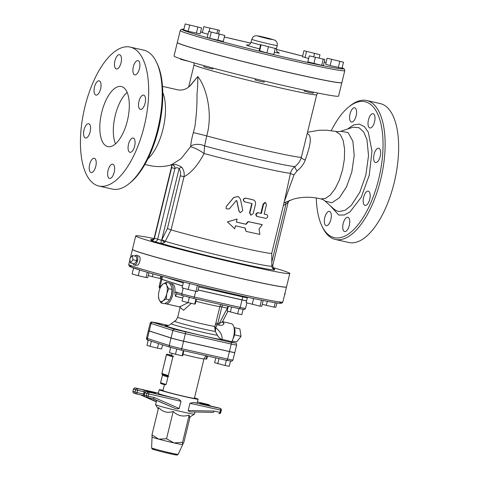 <?xml version="1.0" encoding="UTF-8"?>
<svg xmlns="http://www.w3.org/2000/svg" width="479" height="479" viewBox="0 0 479 479"><rect width="100%" height="100%" fill="white"/><g stroke="black" fill="none" stroke-linecap="round" stroke-linejoin="round"><path stroke-width="0.72" d="M138.976 256.169A4.688 2.048 102.7 0 1 139.03 256.187A4.688 2.048 102.7 0 1 139.862 261.169A4.688 2.048 102.7 0 1 136.97 265.312L134.395 265.132A5.083 2.215 102.7 0 1 133.102 263.588M134.803 256.079A5.083 2.215 102.7 0 1 136.569 255.217A5.083 2.215 102.7 0 1 136.629 255.241A5.083 2.215 102.7 0 1 137.527 260.642A5.083 2.215 102.7 0 1 134.395 265.132M130.468 262.989L134.455 263.893L136.97 260.666L136.275 256.415L132.294 255.517L132.982 259.768L130.468 262.989L129.773 258.738L132.294 255.517M136.97 260.666L132.982 259.768M284.771 294.058L285.131 294.136L284.58 294.836M284.975 293.214L285.131 294.136M152.1 437.04L151.969 434.824L158.681 439.153L166.542 438.746L173.961 442.919L182.535 442.356L182.703 444.56A15.783 0.551 -166.3 0 1 182.667 444.572A15.783 0.551 -166.3 0 1 173.961 442.919A15.783 0.551 -166.3 0 1 158.681 439.153A15.783 0.551 -166.3 0 1 152.053 437.093L151.987 436.98M182.667 444.572L183.954 442.051L190.103 416.826M195.007 412L194.48 414.155A20.016 0.701 -166.3 0 1 194.462 414.173L189.367 417.269L189.187 415.071C183.08 417.065 177.745 415.862 173.194 411.461L166.542 438.746M173.194 411.461C167.56 413.347 162.698 412.042 158.621 407.539L151.969 434.824M189.187 415.071L182.535 442.356M194.462 414.173A20.016 0.701 -166.3 0 1 174.871 410.09A20.016 0.701 -166.3 0 1 155.597 404.701A20.016 0.701 -166.3 0 1 155.591 404.671L156.615 400.45M163.07 390.235A20.016 0.701 13.7 0 0 159.232 389.72A20.016 0.701 13.7 0 0 178.517 395.145A20.016 0.701 13.7 0 0 198.126 399.205A20.016 0.701 13.7 0 0 196.246 398.432A20.016 0.701 13.7 0 0 194.486 397.893M191.211 411.904L213.347 412.395L191.211 411.904C190.037 412.084 189.031 411.623 188.199 410.521L189.959 403.3L193.516 402.456A20.016 0.701 13.7 0 0 197.216 402.941L198.126 399.205M159.232 389.72L158.321 393.463A20.016 0.701 13.7 0 0 176.673 398.654C178.547 399.025 179.99 399.899 180.984 401.276L179.23 408.491C177.685 409.06 176.062 408.928 174.368 408.096L152.561 398.672M207.173 404.234A1.539 1.383 107.8 0 0 206.964 404.162A1.539 0.593 -77.1 0 0 206.94 404.156L206.94 404.156A1.539 0.593 -77.1 0 0 206.916 404.156L197.45 401.989L208.922 404.797A1.539 1.383 -72.2 0 1 209.03 404.821L209.03 404.821A1.539 1.383 -72.2 0 1 209.928 405.887M210.047 405.917A1.539 1.539 0 0 0 209.03 404.821L207.066 404.192A1.539 1.539 0 0 0 206.94 404.156M209.293 405.725A1.539 0.671 -77.3 0 0 208.922 404.797L202.413 403.324A1.539 0.671 102.7 0 1 202.773 403.971M189.959 403.3L221.322 410.275A1.539 1.539 0 0 0 220.298 408.443L218.334 407.815A1.539 1.539 0 0 0 218.202 407.779L220.19 408.413A1.539 1.383 -72.2 0 1 220.298 408.443L220.298 408.443A1.539 1.383 -72.2 0 1 221.178 410.216M221.322 410.275L220.771 412.515L219.993 412.377L220.538 410.132A1.539 0.748 -77.4 0 0 220.19 408.413L193.516 402.456M146.55 391.594A1.539 0.671 102.7 0 1 146.592 391.6A1.539 1.539 0 0 0 144.754 392.738L146.861 393.427A1.539 1.383 -72.2 0 1 148.574 392.235A1.539 0.593 102.9 0 1 148.777 393.924L180.984 401.276M135.27 387.972A1.539 0.748 102.6 0 1 135.317 387.978L135.317 387.978A1.539 0.748 102.6 0 1 135.347 387.99A1.539 1.383 107.8 0 0 133.635 389.176L135.593 389.804A1.539 1.383 -72.2 0 1 137.305 388.619A1.539 0.671 102.7 0 1 137.587 390.319L144.089 391.786A1.539 0.671 -77.3 0 0 143.814 390.086L135.347 387.99L158.399 393.139L135.317 387.978A1.539 1.539 0 0 0 133.485 389.116L132.94 391.361A1.539 1.539 0 0 0 133.964 393.193L133.964 393.193A1.539 1.383 107.8 0 0 134.072 393.223M135.593 389.804L137.587 390.319L137.042 392.558L133.084 391.421A1.539 1.383 107.8 0 0 133.964 393.193L135.928 393.822A1.539 1.383 -72.2 0 1 135.048 392.05L135.593 389.804M176.673 398.654L146.592 391.6A1.539 0.671 102.7 0 1 146.616 391.606A1.539 1.383 107.8 0 0 144.903 392.798L144.209 394.983A1.539 1.539 0 0 0 145.233 396.81L145.233 396.81A1.539 1.383 107.8 0 0 145.341 396.84M146.861 393.427L148.777 393.924L148.233 396.163L144.353 395.037A1.539 1.383 107.8 0 0 145.233 396.81L147.197 397.438A1.539 1.383 -72.2 0 1 146.317 395.672L146.861 393.427M220.771 412.515A1.539 1.539 0 0 1 218.945 413.652L218.915 413.646A1.539 0.748 -77.4 0 0 218.945 413.652L218.945 413.652A1.539 0.748 -77.4 0 0 219.993 412.377L214.215 411.084L213.347 412.395M137.042 392.558A1.539 0.671 102.7 0 1 136.06 393.858L142.562 395.325A1.539 0.671 -77.3 0 0 143.544 394.031L137.042 392.558M148.233 396.163A1.539 0.593 102.9 0 1 147.322 397.474L153.292 398.839L154.322 397.552L148.233 396.163M156.328 401.641L146.167 397.109M144.592 396.408L141.748 395.145M164.417 384.721L162.974 390.636A16.166 0.563 13.7 0 0 178.547 395.013A16.166 0.563 13.7 0 0 194.384 398.294L203.988 358.903A16.166 0.563 13.7 0 1 183.014 354.334M168.758 376.446L162.339 374.386A0.772 0.695 -72.2 0 1 161.902 373.5L161.824 373.47A0.772 0.772 0 0 0 162.339 374.386A0.772 0.695 -72.2 0 0 162.393 374.398L166.758 375.799L167.955 377.057L166.135 384.529L164.596 384.781L161.064 383.649A0.772 0.695 -72.2 0 1 160.627 382.763L160.633 382.739M230.495 361.16L229.243 366.303L225.076 365.513L214.61 362.693L215.772 357.915M218.993 358.639L217.759 363.711M226.345 360.304L225.076 365.513M206.958 355.921L206.18 359.124L204.06 358.645M207.485 356.041L206.766 358.999L206.18 359.124M148.203 340.234L146.957 345.335L150.107 346.347L151.352 341.246M158.549 343.557L157.423 348.149L150.107 346.347M162.591 344.856L161.591 348.94L157.423 348.149M176.745 349.053L175.476 354.268L169.434 352.64L170.698 347.449M183.367 350.592L182.11 355.765L175.476 354.268M183.894 350.712L182.697 355.64L182.11 355.765M234.728 352.532A9.67 0.335 -166.3 0 1 234.782 352.586A9.67 0.335 -166.3 0 1 229.417 351.592L183.559 341.234A9.67 0.335 -166.3 0 1 171.039 338.018L149.25 331.019A9.67 0.335 -166.3 0 1 148.346 330.648A9.67 0.335 -166.3 0 1 148.412 330.624M164.572 384.769L161.118 383.661A0.772 0.695 -72.2 0 1 161.064 383.649A0.772 0.772 0 0 1 160.555 382.733L162.447 375.285A0.772 0.695 -72.2 0 1 163.279 374.686A0.772 0.569 -78.5 0 0 163.183 374.68M162.573 375.285L162.375 375.255A0.772 0.772 0 0 1 163.273 374.686M236.62 345.036L234.8 352.514A9.67 0.335 -166.3 0 1 229.435 351.514L183.577 341.156A9.67 0.335 -166.3 0 1 171.063 337.946L149.274 330.947A9.67 0.335 -166.3 0 1 148.364 330.57L150.184 323.097A9.67 0.335 13.7 0 0 151.095 323.469L172.883 330.468A9.67 0.335 13.7 0 0 185.397 333.683L231.261 344.042A9.67 0.335 13.7 0 0 236.62 345.036C236.752 343.772 236.153 343.06 234.83 342.892A1.539 1.383 -72.2 0 1 234.95 342.94M222.064 339.371C222.472 335.372 220.388 331.522 215.807 327.822L215.891 327.582A2.311 1.042 19.1 0 1 214.79 326.385A19.244 0.671 -166.3 0 1 194.618 322.038A19.244 0.671 -166.3 0 1 177.697 317.224C176.32 319.912 175.559 321.062 175.422 320.673L174.536 321.223A21.387 0.748 13.7 0 0 191.923 326.253A21.387 0.748 13.7 0 0 215.281 331.39L215.807 327.822A2.311 0.922 14.1 0 1 214.67 326.858L215.281 331.39L217.37 335.186C218.831 337.671 220.394 339.06 222.064 339.371L228.291 340.797M215.891 327.582L216.957 325.019A2.311 1.545 17 0 1 215.807 323.259L214.67 326.858M180.188 307.41L183.517 310.284L191.337 303.357M216.957 325.019L217.556 324.762A2.311 0.826 108.7 0 1 217.855 323.205L215.807 323.259L219.891 306.518L221.831 306.889A3.078 1.096 102.9 0 1 222.603 304.961M217.556 324.762L218.879 325.187A2.311 0.826 108.9 0 1 219.184 323.66L217.855 323.205L221.831 306.889L227.327 308.153A3.078 1.096 102.9 0 1 228.112 306.207M218.879 325.187C221.903 325.546 223.615 324.972 224.016 323.469A2.311 2.042 -0.7 0 1 222.621 321.619L219.184 323.66L227.327 308.153L227.908 308.135M224.016 323.469L222.639 321.75M222.621 321.619L231.369 323.708A11.55 5.041 102.7 0 1 231.555 323.756A11.55 5.041 102.7 0 1 231.65 341.868M221.226 304.65A3.078 3.072 -105.7 0 0 219.891 306.518A19.244 0.671 13.7 0 1 195.941 301.297M188.217 302.65L179.553 306.889L180.26 307.584L180.272 306.955M177.44 293.926A3.078 1.347 102.7 0 0 175.542 296.351L174.793 293.088A10.394 4.539 102.7 0 0 172.296 283.945L170.608 283.562A10.394 4.539 -77.3 0 0 169.817 283.538M246.577 300.878A9.67 0.335 -166.3 0 1 242.009 299.944L198.049 290.011M182.529 286.017L161.842 279.371A9.67 0.335 -166.3 0 1 160.938 278.994A9.67 0.335 -166.3 0 1 161.004 278.976M165.153 303.405A10.394 4.539 -77.3 0 0 165.854 303.794A10.394 4.539 -77.3 0 0 166.027 303.836A10.394 4.539 -77.3 0 0 172.739 294.699A10.394 4.539 -77.3 0 0 170.608 283.562M234.027 327.45A7.239 3.161 102.7 0 1 232.998 338.713M234.53 334.839L241.075 336.318L236.674 341.958L232.117 340.928M234.123 327.576L239.859 328.875L241.075 336.318M243.087 309.512L241.835 314.649L237.668 313.859L227.196 311.045L228.363 306.261M231.585 306.991L230.351 312.057M238.937 308.65L237.668 313.859M189.337 297.405L188.067 302.614L182.026 300.992L183.289 295.8M195.959 298.944L194.702 304.111L188.067 302.614M196.486 299.064L195.288 303.985L194.702 304.111M171.925 292.429A7.7 3.359 102.7 0 1 171.027 296.399M172.051 289.412A9.239 4.036 102.7 0 1 171.494 294.783A9.239 4.036 102.7 0 1 169.841 299.177L171.494 294.783L172.051 289.412M168.752 288.699L172.033 289.442L171.458 286.4L169.44 283.029L166.159 282.287L166.734 285.328L168.752 288.699L166.764 293.717L166.225 299.058L162.944 300.866A9.239 4.036 -77.3 0 0 166.764 293.717A9.239 4.036 -77.3 0 0 166.734 285.328A9.239 4.036 -77.3 0 0 162.878 284.095L166.159 282.287M161.112 302.997L159.094 299.626A9.239 4.036 -77.3 0 0 162.944 300.866L161.112 302.997L164.393 303.74L167.674 301.932L169.506 299.8L166.225 299.058M160.71 286.849L162.878 284.095A9.239 4.036 -77.3 0 0 160.71 286.849A9.239 4.036 -77.3 0 0 159.058 291.244A9.239 4.036 -77.3 0 0 158.501 296.615A9.239 4.036 -77.3 0 0 159.094 299.626L158.519 296.585M246.595 300.806A9.67 0.335 -166.3 0 1 242.027 299.866L198.067 289.939M182.547 285.939L161.86 279.293A9.67 0.335 -166.3 0 1 160.956 278.922L161.603 276.263M267.306 301.327L266.324 305.345L262.258 304.219M275.215 302.722L274.132 307.153L266.324 305.345M276.898 302.968L275.85 307.273L274.132 307.153M152.993 273.898L152.316 276.688L148.245 275.557M160.722 276.024L160.124 278.497L152.316 276.688M161.04 278.556L160.124 278.497M139.605 270L138.215 275.688L132.126 274L133.581 268.036M147.292 272.288L146.023 277.497L138.215 275.688M148.927 272.755L147.742 277.616L146.023 277.497M197.408 285.478L195.983 291.328L188.175 289.52L182.086 287.831L183.511 281.993M199.054 285.885L197.701 291.448L195.983 291.328M189.63 283.538L188.175 289.52M263.157 300.513L261.756 306.279L260.037 306.153L246.14 302.662L247.469 297.214M253.642 298.543L252.229 304.351M261.492 300.177L260.037 306.153M132.438 249.397A79.292 2.766 13.7 0 0 132.42 249.433A79.292 2.766 13.7 0 0 208.802 270.904A79.292 2.766 13.7 0 0 286.496 286.993A79.292 2.766 13.7 0 0 286.496 286.957M289.789 273.467L286.514 286.921A79.292 2.766 -166.3 0 1 208.82 270.827A79.292 2.766 -166.3 0 1 132.438 249.361L135.719 235.907A79.292 2.766 13.7 0 0 212.101 257.373A79.292 2.766 13.7 0 0 289.789 273.467A79.292 2.766 13.7 0 0 282.341 270.401A79.292 2.766 13.7 0 0 273.162 267.623M154.016 238.542A79.292 2.766 13.7 0 0 135.719 235.907M283.215 205.515L285.909 204.21A3.078 1.048 65.8 0 1 285.753 201.982M271.803 262.085L285.909 204.21C287.903 202.557 288.568 201.845 287.903 202.06M193.342 132.671C191.881 137.784 191.019 142.257 190.756 146.083L190.492 146.796A10.777 2.323 -150.6 0 1 204.036 153.531A56.965 1.988 13.7 0 0 290.454 173.248L284.358 201.491L271.749 253.229A56.965 1.988 13.7 0 1 232.83 245.691A56.965 1.988 13.7 0 1 171.069 229.872L184.02 176.727C191.372 172.739 198.043 165.01 204.036 153.531L204.599 145.969L206.712 135.94C213.58 112.116 205.347 85.064 197.719 76.604C197.845 83.316 197.593 89.16 196.959 94.135C197.18 103.889 196.486 114.721 194.887 126.63L193.342 132.671A10.777 0.419 -166 0 1 206.712 135.94A63.126 2.203 13.7 0 0 301.375 157.238C300.327 160.974 298.183 164.075 294.95 166.53C292.735 168.243 291.232 170.482 290.454 173.248A4.616 0.719 -164.5 0 0 294.028 174.853L297.028 170.931C300.968 167.86 303.722 164.201 305.279 159.956C309.596 147.777 313.05 135.623 307.129 133.599M264.18 214.023A56.965 1.988 13.7 0 0 266.372 214.472L266.492 214.508M265.576 202.575L265.079 202.431L263.145 203.988L260.869 213.329A56.965 1.988 13.7 0 1 257.786 212.67C255.511 213.484 255.205 214.73 256.876 216.406L257.313 216.538C255.618 214.855 255.924 213.61 258.229 212.796A57.737 2.018 13.7 0 0 261.348 213.466L263.624 204.126L265.576 202.575L266.45 204.719L264.168 214.059A57.737 2.018 13.7 0 0 266.929 214.628L266.432 214.49M250.786 215.065L249.535 212.814L251.72 203.844L251.475 203.395M244.488 201.797L244.793 201.898A57.737 2.018 13.7 0 0 251.804 203.497L252.056 203.952L249.864 212.921L250.96 215.131L253.199 213.664L255.481 204.323C255.852 202.012 255.044 200.515 253.056 199.839A57.737 2.018 -166.3 0 1 245.703 198.162C243.069 198.863 242.763 200.108 244.793 201.898M244.553 201.815C242.56 200.036 242.865 198.791 245.47 198.078A56.965 1.988 13.7 0 0 252.72 199.731L253.14 199.857M240.189 212.646L238.925 211.239L236.746 200.719L236.081 200.557M226.112 208.754L229.267 208.982L236.201 200.617L236.877 200.779L239.117 211.317L240.296 212.688L242.781 210.443L240.446 199.162L238.285 196.492L233.734 197.57L226.262 206.527L226.112 208.754L226.25 206.491L233.65 197.522L238.213 196.456M246.05 231.381L245.212 228.034A57.737 2.018 -166.3 0 1 235.44 225.789L234.71 228.776L227.507 221.933L237.081 219.059L236.351 222.052A57.737 2.018 13.7 0 0 246.122 224.298L248.421 221.663A57.737 2.018 13.7 0 0 262.282 224.663L259.031 229.094L259.911 234.381A57.737 2.018 -166.3 0 1 246.05 231.381L244.889 227.932M234.71 228.776L227.429 221.891L237.081 219.059M236.357 222.022A56.965 1.988 13.7 0 0 245.799 224.196L248.074 221.555A56.965 1.988 13.7 0 0 261.756 224.513L262.282 224.663M266.372 214.472L266.929 214.628C268.24 216.197 267.935 217.442 266.019 218.364A57.737 2.018 -166.3 0 1 257.313 216.538M260.869 213.329L261.348 213.466M251.804 203.497L252.056 203.952L251.72 203.844M236.201 200.617L236.746 200.719M248.074 221.555L248.421 221.663M245.799 224.196L246.122 224.298M161.86 239.71L161.339 240.189A3.078 1.03 -77 0 0 161.591 243.524L164.8 242.254L171.069 229.872L167.416 228.561L161.86 239.71L165.357 241.368A60.091 2.096 -166.3 0 0 230.782 258.139A60.091 2.096 -166.3 0 0 271.827 266.067C272.012 267.587 272.533 268.575 273.377 269.036M170.913 164.608C171.47 165.213 171.68 165.938 171.548 166.776L171.668 167.602L174.877 168.632C176.212 167.399 177.619 167.434 179.08 168.746C180.511 170.805 180.912 173.147 180.284 175.781L184.02 176.727C184.595 173.159 183.81 169.967 181.655 167.165C177.44 164.614 174.326 163.878 172.32 164.956L171.566 164.944M164.8 242.254A3.078 0.581 -138.9 0 1 161.74 239.883L179.08 168.746A3.078 1.15 142.3 0 1 181.655 167.165M161.339 240.189L157.663 239.237L174.877 168.632A3.078 2.742 85.3 0 0 172.32 164.956M151.172 240.422L154.232 241.62A3.078 2.766 -72.2 0 0 157.663 239.237L154.454 238.207L171.668 167.602A3.078 2.706 129.2 0 0 171.237 164.932M190.492 146.796L181.11 158.627L171.29 164.89C164.141 166.92 156.89 167.129 149.55 165.512L144.88 164.459M283.813 203.03L294.028 174.853M335.761 131.42L340.383 134.641L343.215 140.688L344.593 149.131L344.377 159.154L342.587 169.764L339.413 179.93L335.174 188.648L330.276 195.067L325.193 198.563L320.828 198.911C311.757 196.653 302.722 196.689 293.729 199.013L284.029 202.862M320.828 198.911C320.397 198.737 323.008 199.372 325.013 201.03L331.767 202.809L339.443 197.725L346.592 186.714L351.837 171.883L354.203 155.292L352.855 141.179L348.047 132.557L340.749 131.288C338.24 132.006 335.306 131.414 335.791 131.426L326.798 130.204L319.014 130.27L307.578 132.24M352.34 127.48L353.478 127.169L359.1 127.749L363.723 132.018L366.944 139.605L368.531 155.657L365.842 175.086L359.867 192.133L351.341 205.323L345.155 210.263L339.21 211.562L336.498 210.802L334.168 209.233L325.001 201.018M352.352 127.48L340.755 131.282M331.276 130.629A69.671 30.416 102.7 0 1 348.688 107.009A69.671 30.416 102.7 0 1 366.154 102.033A69.671 30.416 102.7 0 1 374.099 194.438A69.671 30.416 102.7 0 1 321.846 225.854A69.671 30.416 102.7 0 1 316.296 197.983M367.603 203.994A7.311 3.191 102.7 0 1 365.058 205.413A7.311 3.191 102.7 0 1 363.184 200.228A7.311 3.191 102.7 0 1 365.74 192.564A7.311 3.191 102.7 0 1 368.285 191.145A7.311 3.191 102.7 0 1 370.159 196.336A7.311 3.191 102.7 0 1 367.603 203.994M380.182 156.352A7.311 3.191 102.7 0 1 375.518 162.507A7.311 3.191 102.7 0 1 374.081 154.394A7.311 3.191 102.7 0 1 378.745 148.239A7.311 3.191 102.7 0 1 380.182 156.352M374.877 116.517A7.311 3.191 102.7 0 1 373.71 124.348A7.311 3.191 102.7 0 1 369.89 127.983A7.311 3.191 102.7 0 1 368.117 125.175A7.311 3.191 102.7 0 1 369.291 117.343A7.311 3.191 102.7 0 1 373.111 113.715A7.311 3.191 102.7 0 1 374.877 116.517M354.807 107.829A7.311 3.191 102.7 0 1 356.154 115.768A7.311 3.191 102.7 0 1 351.466 122.061A7.311 3.191 102.7 0 1 351.346 122.031A7.311 3.191 102.7 0 1 349.993 114.086A7.311 3.191 102.7 0 1 354.688 107.793A7.311 3.191 102.7 0 1 354.807 107.829M324.445 222.843A7.311 3.191 102.7 0 1 325.612 215.011A7.311 3.191 102.7 0 1 329.432 211.383A7.311 3.191 102.7 0 1 331.205 214.185A7.311 3.191 102.7 0 1 330.031 222.017A7.311 3.191 102.7 0 1 326.211 225.651A7.311 3.191 102.7 0 1 324.445 222.843M344.515 231.537A7.311 3.191 102.7 0 1 343.168 223.591A7.311 3.191 102.7 0 1 347.862 217.298A7.311 3.191 102.7 0 1 347.982 217.334A7.311 3.191 102.7 0 1 349.329 225.274A7.311 3.191 102.7 0 1 344.635 231.567A7.311 3.191 102.7 0 1 344.515 231.537M321.846 225.854L322.583 227.399A71.209 31.087 -77.3 0 0 335.324 239.446A71.209 31.087 -77.3 0 0 381.027 178.182A71.209 31.087 -77.3 0 0 367.866 100.841A71.209 31.087 -77.3 0 0 366.704 100.524A71.209 31.087 -77.3 0 0 350.017 105.925L348.688 107.009M366.704 100.524L380.212 103.578A71.209 31.087 102.7 0 1 381.38 103.895A71.209 31.087 102.7 0 1 394.534 181.236A71.209 31.087 102.7 0 1 348.832 242.5L335.324 239.446M190.756 146.083A10.777 7.125 -175.7 0 1 204.599 145.969A59.564 2.078 13.7 0 0 294.95 166.53A4.616 1.072 53.2 0 0 297.028 170.931M188.63 87.112L194.061 64.821A63.126 2.203 13.7 0 0 199.994 67.258A63.126 2.203 13.7 0 0 268.629 85.208A63.126 2.203 13.7 0 0 316.721 94.722L301.375 157.238A4.616 1.718 15.1 0 0 305.279 159.956M162.519 86.37L178.02 89.878C182.738 90.615 186.96 89.064 190.696 85.22L197.719 76.604L189.492 86.394M341.856 82.639L338.575 96.093A84.681 2.958 -166.3 0 1 255.606 78.909A84.681 2.958 -166.3 0 1 174.033 55.983L177.314 42.529A84.681 2.958 13.7 0 0 258.882 65.455A84.681 2.958 13.7 0 0 341.856 82.639A84.681 2.958 13.7 0 0 341.856 82.598M264.312 81.011L264.037 82.131L259.51 81.191L255.062 79.939L255.331 78.843M313.428 92.136L313.158 93.225L308.632 92.285L304.183 91.04L304.387 90.214M331.438 95.566L326.055 94.632M189.277 61.486L180.487 59.294L180.607 58.797M213.017 68.084L212.802 68.982L208.275 68.042L203.826 66.791L204.096 65.677M147.825 158.932A40.032 17.478 -77.3 0 0 162.321 131.719A40.032 17.478 -77.3 0 0 165.489 110.41A40.032 17.478 -77.3 0 0 162.806 92.627M129.061 183.685L130.39 182.601A69.671 30.416 -77.3 0 0 159.082 126.63A69.671 30.416 -77.3 0 0 157.238 63.761L156.501 62.21A71.209 31.087 102.7 0 1 158.387 126.474A71.209 31.087 102.7 0 1 129.061 183.685A71.209 31.087 102.7 0 1 112.379 189.085L98.866 186.032A71.209 31.087 102.7 0 1 84.232 109.721A71.209 31.087 102.7 0 1 130.246 47.11A71.209 31.087 102.7 0 1 131.414 47.433A71.209 31.087 102.7 0 1 144.568 124.768A71.209 31.087 102.7 0 1 98.866 186.032M130.246 47.11L143.76 50.163A71.209 31.087 102.7 0 1 144.921 50.481A71.209 31.087 102.7 0 1 156.501 62.21M130.635 139.455A7.311 3.191 102.7 0 1 133.18 138.036A7.311 3.191 102.7 0 1 134.683 145.873A7.311 3.191 102.7 0 1 129.953 152.304A7.311 3.191 102.7 0 1 128.079 147.119A7.311 3.191 102.7 0 1 130.635 139.455M138.976 101.285A7.311 3.191 102.7 0 1 143.64 95.129A7.311 3.191 102.7 0 1 145.143 102.967A7.311 3.191 102.7 0 1 140.413 109.398A7.311 3.191 102.7 0 1 138.976 101.285M133.012 72.066A7.311 3.191 102.7 0 1 134.186 64.234A7.311 3.191 102.7 0 1 138.006 60.605A7.311 3.191 102.7 0 1 139.509 68.443A7.311 3.191 102.7 0 1 134.785 74.874A7.311 3.191 102.7 0 1 133.012 72.066M116.235 68.922A7.311 3.191 102.7 0 1 114.888 60.977A7.311 3.191 102.7 0 1 119.582 54.684A7.311 3.191 102.7 0 1 121.085 62.521A7.311 3.191 102.7 0 1 116.355 68.952A7.311 3.191 102.7 0 1 116.235 68.922M98.476 93.686A7.311 3.191 102.7 0 1 95.932 95.105A7.311 3.191 102.7 0 1 94.429 87.268A7.311 3.191 102.7 0 1 99.159 80.837A7.311 3.191 102.7 0 1 101.033 86.028A7.311 3.191 102.7 0 1 98.476 93.686M90.136 131.863A7.311 3.191 102.7 0 1 85.472 138.012A7.311 3.191 102.7 0 1 83.969 130.174A7.311 3.191 102.7 0 1 88.699 123.744A7.311 3.191 102.7 0 1 90.136 131.863M96.099 161.076A7.311 3.191 102.7 0 1 94.926 168.907A7.311 3.191 102.7 0 1 91.106 172.542A7.311 3.191 102.7 0 1 89.603 164.704A7.311 3.191 102.7 0 1 94.327 158.274A7.311 3.191 102.7 0 1 96.099 161.076M112.87 164.225A7.311 3.191 102.7 0 1 114.224 172.165A7.311 3.191 102.7 0 1 109.529 178.457A7.311 3.191 102.7 0 1 108.026 170.62A7.311 3.191 102.7 0 1 112.757 164.189A7.311 3.191 102.7 0 1 112.87 164.225M121.846 86.675A30.794 13.442 102.7 0 1 127.534 120.115A30.794 13.442 102.7 0 1 107.769 146.61A30.794 13.442 102.7 0 1 101.446 113.613A30.794 13.442 102.7 0 1 121.343 86.537A30.794 13.442 102.7 0 1 121.846 86.675M115.499 143.844A30.794 13.442 102.7 0 1 127.127 92.357M344.79 70.605L341.874 82.562A84.681 2.958 -166.3 0 1 277.359 69.802A84.681 2.958 -166.3 0 1 185.289 45.721A84.681 2.958 -166.3 0 1 177.332 42.451L180.242 30.494A84.681 2.958 13.7 0 0 188.205 33.764A84.681 2.958 13.7 0 0 280.275 57.839A84.681 2.958 13.7 0 0 344.79 70.605L344.317 68.988L342.144 67.749M308.626 58.492L302.488 56.684L303.943 50.702L319.99 54.738L303.943 50.702M343.497 62.198L342.042 68.174L330.109 65.557L325.654 64.216L327.109 58.234L343.497 62.198L327.109 58.234M324.882 59.48L323.421 65.461L321.702 65.336L307.805 61.845L309.266 55.863L324.882 59.48L309.266 55.863M275.257 48.493L273.796 54.474L266.911 52.959L259.187 50.636L260.648 44.661L275.257 48.493L260.648 44.661M224.735 35.446L223.28 41.422L209.754 38.296L207.233 37.392L208.688 31.41L224.735 35.446L208.688 31.41M201.569 27.908L200.114 33.889L188.181 31.273L183.72 29.932L185.181 23.95L201.569 27.908L185.181 23.95M208.006 34.213L202.342 32.644L203.803 26.668L219.412 30.279L203.803 26.668M319.218 57.911L319.99 54.738M313.757 56.63L314.487 53.624M305.009 57.582L306.464 51.606M338.306 67.539L339.761 61.557M330.109 65.557L331.57 59.576M313.895 63.527L315.356 57.552M321.702 65.336L323.163 59.36M259.606 51.043L261.061 45.062M266.911 52.959L268.366 46.978M217.777 40.308L219.238 34.332M209.754 38.296L211.215 32.315M196.378 33.249L197.833 27.267M188.181 31.273L189.636 25.291M218.598 33.632L219.412 30.279M216.951 33.219L217.694 30.159M209.119 31.5L209.892 28.351M173.733 356.28L167.315 354.215A0.772 0.335 -77.3 0 0 167.303 354.215L167.303 354.215A0.772 0.335 -77.3 0 0 167.279 354.209A0.772 0.772 0 0 0 166.381 354.783L166.453 354.813A0.772 0.695 -72.2 0 1 167.315 354.215L171.614 355.19L167.303 354.215M166.381 354.783L161.908 373.476M168.321 375.56L172.877 356.873L166.453 354.813L161.902 373.5L168.321 375.56M151.598 447.889L152.124 448.925C151.819 448.949 153.633 449.733 163.555 452.2L175.338 454.84L177.272 455.02L178.14 454.355A13.657 0.479 -166.3 0 1 164.758 451.583A13.657 0.479 -166.3 0 1 151.598 447.889L152.047 437.082M154.939 449.386A12.526 0.437 13.7 0 0 155.861 450.188A12.526 0.437 13.7 0 0 171.56 454.074A12.526 0.437 13.7 0 0 175.643 454.505A12.526 0.437 13.7 0 0 174.871 454.266M202.413 403.324L200.719 403.001A1.539 1.533 77.7 0 1 201.647 403.671M200.719 403.001L199.994 403.162L201.276 403.575A1.539 0.862 -74.9 0 1 201.312 403.581A1.539 0.862 -74.9 0 1 201.348 403.593M201.276 403.575L208.742 405.581A1.539 0.862 -74.9 0 1 208.778 405.587A1.539 0.862 -74.9 0 1 208.814 405.599M208.742 405.581L211.724 406.318A1.539 0.671 -77.3 0 0 211.7 406.306A1.539 0.671 -77.3 0 0 211.676 406.306L200.324 403.3M211.724 406.318L218.226 407.785L211.7 406.306M214.215 411.084L188.199 410.521M145.766 391.642A1.539 0.862 -74.9 0 1 146.796 390.822L143.814 390.086M144.395 394.235L143.544 394.031L144.089 391.786L145.137 392.038M153.537 393.169A1.539 0.862 -74.9 0 1 154.262 392.828L146.796 390.822M154.376 393.337L154.855 393.235A1.539 1.533 77.7 0 1 155.543 393.241L154.262 392.828M153.07 393.067A1.539 0.671 102.7 0 1 153.094 393.073L154.13 393.391A1.539 1.533 77.7 0 1 154.819 393.403L155.543 393.241M153.124 393.079L153.094 393.073A1.539 0.671 102.7 0 1 153.124 393.079L154.819 393.403M179.23 408.491L154.322 397.552M156.274 401.857L140.658 394.894L156.274 401.857M136.084 393.864L142.538 395.319A1.539 0.671 -77.3 0 0 142.562 395.325L142.586 395.331M147.346 397.48L153.268 398.833L174.368 408.096M180.781 350.005L226.591 360.358A1.539 0.671 102.7 0 0 226.615 360.364L231.74 361.22L232.956 360.064A9.67 0.335 -166.3 0 1 227.597 359.064A1.539 0.671 102.7 0 1 226.615 360.364L180.757 350.005A1.539 0.671 102.7 0 1 180.727 349.993L170.207 347.293A1.539 1.383 107.8 0 1 170.099 347.269L180.757 350.005A1.539 0.671 102.7 0 0 181.733 348.706A9.67 0.335 -166.3 0 1 169.219 345.497A1.539 1.383 107.8 0 0 170.099 347.269L148.31 340.264A1.539 1.383 107.8 0 0 148.418 340.294M229.417 351.592L227.597 359.064L181.733 348.706L183.559 341.234M149.25 331.019L147.43 338.497A1.539 1.383 107.8 0 0 148.31 340.264C147.197 340.282 146.598 339.563 146.52 338.12A9.67 0.335 -166.3 0 0 147.43 338.497L169.219 345.497L171.039 338.018M166.135 384.529L160.627 382.763L162.447 375.285L167.955 377.057M156.555 322.804A1.539 0.671 -77.3 0 0 156.531 322.798L168.452 325.492L152.807 322.283A1.539 1.383 107.8 0 0 151.095 323.469L149.274 330.947M228.088 340.731L234.728 342.862L230.98 342.341L174.596 329.283A1.539 1.383 107.8 0 0 172.883 330.468L171.063 337.946M174.596 329.283L152.807 322.283M185.122 331.983A1.539 0.671 102.7 0 1 185.397 333.683L183.577 341.156M230.98 342.341A1.539 0.671 102.7 0 1 231.261 344.042L229.435 351.514M234.728 342.862A1.539 1.383 -72.2 0 1 234.83 342.892L228.196 340.761M167.171 325.708A29.405 1.024 13.7 0 0 189.714 332.63A29.405 1.024 13.7 0 0 222.226 339.407M217.37 335.186A23.998 0.838 -166.3 0 1 191.857 329.66A23.998 0.838 -166.3 0 1 171.219 323.756L174.536 321.223M160.609 287.035L160.022 286.843A1.539 1.383 107.8 0 0 160.154 287.981M161.842 279.371L160.022 286.843A9.67 0.335 -166.3 0 1 159.112 286.472L159.268 287.598L160.022 288.286M242.009 299.944L240.189 307.416L194.324 297.058A1.539 0.671 102.7 0 1 193.348 298.351L239.207 308.71L244.332 309.572L245.547 308.41A9.67 0.335 -166.3 0 1 240.189 307.416A1.539 0.671 102.7 0 1 239.207 308.71A1.539 0.671 102.7 0 1 239.183 308.704L193.372 298.357M193.348 298.351A1.539 0.671 102.7 0 1 193.318 298.345L182.798 295.645A1.539 1.383 107.8 0 1 182.691 295.615L193.348 298.351M195.737 291.268L194.324 297.058A9.67 0.335 -166.3 0 1 181.81 293.843A1.539 1.383 107.8 0 0 182.691 295.615L177.404 293.914A1.539 1.383 107.8 0 0 177.511 293.944M183.2 288.142L181.81 293.843L176.523 292.148A1.539 1.383 107.8 0 0 177.404 293.914M176.523 292.148A4.616 2.018 -77.3 0 0 174.793 293.088M175.542 296.351L182.756 297.986M166.692 277.622L183.277 282.951M242.967 296.22A2.311 1.006 -77.3 0 0 242.757 296.878A9.67 0.335 13.7 0 0 247.32 297.812M198.797 286.945L242.757 296.878L242.027 299.866M132.432 266.168A77.754 2.712 13.7 0 0 204.802 287.292A77.754 2.712 13.7 0 0 278.784 301.842M282.849 301.944A79.292 2.766 -166.3 0 1 205.156 285.855A79.292 2.766 -166.3 0 1 128.773 264.384C128.821 265.863 129.45 266.695 130.653 266.881L141.58 270.605C165.872 277.994 223.549 292.256 254.373 298.698C267.845 301.554 276.395 303.087 280.011 303.297L281.263 303.255C281.975 303.093 282.508 302.656 282.849 301.944L286.496 286.993M162.543 276.515L161.86 279.293M272.904 268.665L274.383 268.749M154.232 241.62L161.591 243.524A63.821 2.227 13.7 0 0 237.77 262.875A63.821 2.227 13.7 0 0 273.126 268.863M152.627 239.488A63.821 2.227 13.7 0 0 151.951 240.332M263.145 203.988L263.624 204.126M257.786 212.67L258.229 212.796M249.535 212.814L249.864 212.921M274.275 268.725L274.497 268.797C273.461 268.815 272.892 267.647 272.802 265.3L271.821 265.144M180.284 175.781L167.416 228.561M152.077 240.602L151.053 240.416C151.963 240.907 152.999 240.129 154.166 238.087L154.454 238.207A3.078 2.766 -72.2 0 1 151.023 240.59M330.39 205.85L338.713 215.035L344.173 215.029L350.011 211.898L361.208 197.3L369.261 175.218L371.979 151.047L368.315 132.21L364.345 126.588L359.304 124.109L353.556 124.953L347.532 129.061M342.138 67.773A83.142 2.904 -166.3 0 1 288.214 58.055A83.142 2.904 -166.3 0 1 189.918 32.572A83.142 2.904 -166.3 0 1 183.9 29.195L181.218 29.345L180.242 30.494M200.575 31.985A83.142 2.904 -166.3 0 1 202.413 32.35L200.575 31.979M224.346 37.045A83.142 2.904 -166.3 0 1 250.721 43.14L224.346 37.045M276.401 49.397A83.142 2.904 -166.3 0 1 302.62 56.127L276.401 49.397M324.253 62.054A83.142 2.904 -166.3 0 1 326.055 62.569L324.253 62.048M247.625 45.11A16.939 0.593 13.7 0 0 248.02 45.697A16.939 0.593 13.7 0 0 259.624 48.858M274.335 52.277A16.939 0.593 13.7 0 0 278.239 52.576M260.564 44.984A13.089 0.455 -166.3 0 1 252.307 42.721A13.089 0.455 -166.3 0 1 251.08 42.218C248.96 46.271 248.421 44.475 247.427 45.11M278.413 52.666C277.976 51.828 276.467 52.876 276.509 48.415A13.089 0.455 -166.3 0 1 275.024 48.271M253.02 39.805A13.089 0.455 13.7 0 0 267.246 43.529A13.089 0.455 13.7 0 0 277.221 45.499C277.586 43.523 277.012 41.918 275.491 40.691C276.491 40.296 265.983 37.56 259.163 36.153C253.265 34.919 253.128 36.997 251.786 39.302A13.089 0.455 13.7 0 0 253.02 39.805M258.163 36.236L262.067 36.781L273.03 39.595L269.126 39.05L258.163 36.236M139.03 256.187L136.629 255.241M178.14 454.355L182.709 444.554M158.25 409.06L155.597 404.701M144.754 392.738L144.209 394.983M133.485 389.116L132.94 391.361M172.063 353.346L171.524 355.568M206.521 355.825L205.521 356.448L203.988 358.903M234.782 352.586L232.956 360.064M148.346 330.648L146.52 338.12M156.531 322.798L151.406 321.936L150.184 323.097M166.86 325.714L166.848 325.714C167.752 325.145 166.524 327.085 171.219 323.756M180.116 307.302L177.697 317.224M246.901 302.872L245.547 308.41M160.938 278.994L159.112 286.472M227.932 311.278L222.693 321.253M179.547 306.889L166.027 303.836M158.501 296.615L158.531 297.154M132.42 249.433L130.324 258.037M129.929 259.66L128.773 264.384M289.55 200.276L288.208 202.102L272.802 265.3M250.607 215.017L250.96 215.131M153.759 239.027L152.328 239.53M271.749 253.217L271.827 266.067M171.644 164.95L171.069 164.944M154.166 238.087L171.542 166.806M316.721 94.722L317.673 93.004M194.061 64.821L194.013 62.857M276.509 48.415L277.221 45.499M251.08 42.218L251.786 39.302"/></g></svg>
